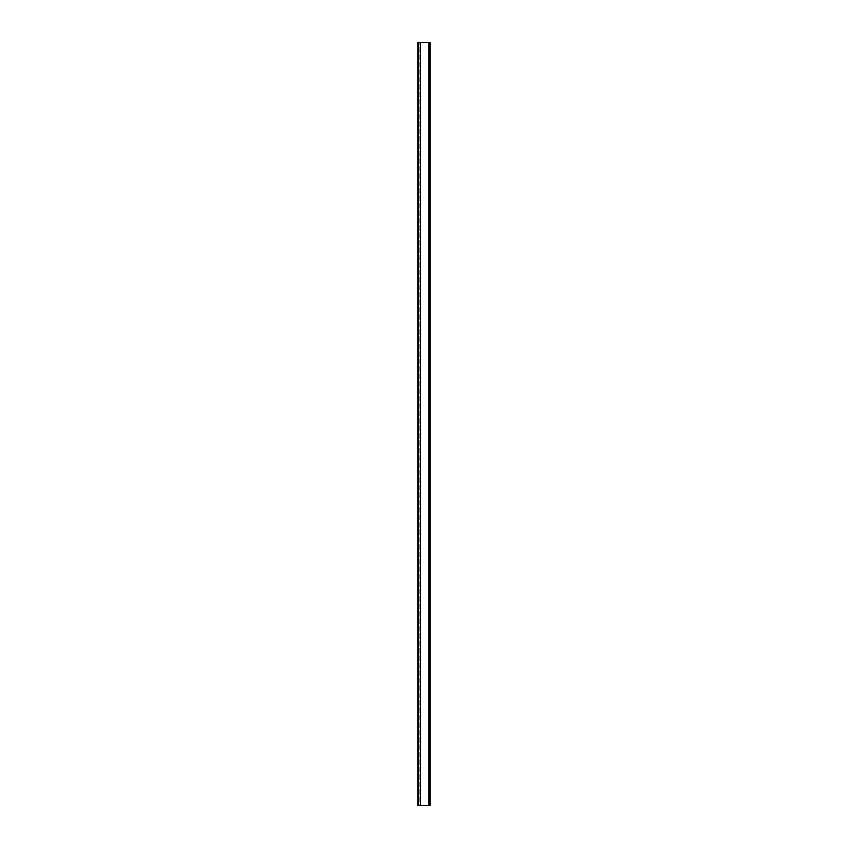 <?xml version="1.0" encoding="UTF-8"?>
<svg xmlns="http://www.w3.org/2000/svg" width="848" height="848" viewBox="0 0 848 848"><rect width="100%" height="100%" fill="white"/><g stroke="black" fill="none" stroke-linecap="round" stroke-linejoin="round"><path stroke-width="0.64" stroke-dasharray="4.24 3.18" d="M418.234 42.4L418.234 805.6L418.234 42.4L420.502 42.4L418.552 42.4L418.541 805.6L418.234 42.4L417.905 805.6L417.905 42.4L418.34 805.6L418.573 42.4L418.573 805.6L419.113 805.6L419.113 42.4L419.113 805.6L430.095 805.6L430.095 42.4L419.135 42.4L430.095 42.4L430.095 805.6L417.916 805.6L418.234 42.4M418.234 423.958L418.234 424.53L418.234 423.958M428.823 805.6L428.823 42.4L428.823 805.6M420.502 805.6L420.269 42.4L420.269 805.6L420.269 42.4L420.269 805.6L418.997 805.6L418.997 42.4L418.541 805.6L418.552 42.4L418.552 805.6L420.502 805.6L420.502 42.4L420.502 805.6L418.371 805.6L420.502 805.6M420.502 42.4L418.287 42.4L420.502 42.4"/><path stroke-width="1.27" d="M418.467 805.6L418.467 42.4L417.905 42.4L417.905 805.6L418.467 805.6L418.467 42.4L430.095 42.4L430.095 805.6L430.095 42.4L428.823 42.4L428.823 805.6L428.823 42.4L420.502 42.4L420.502 805.6L420.502 42.4L417.916 42.4L417.905 805.6L420.502 805.6L418.467 805.6M430.095 805.6L420.502 805.6L430.095 805.6"/></g></svg>
